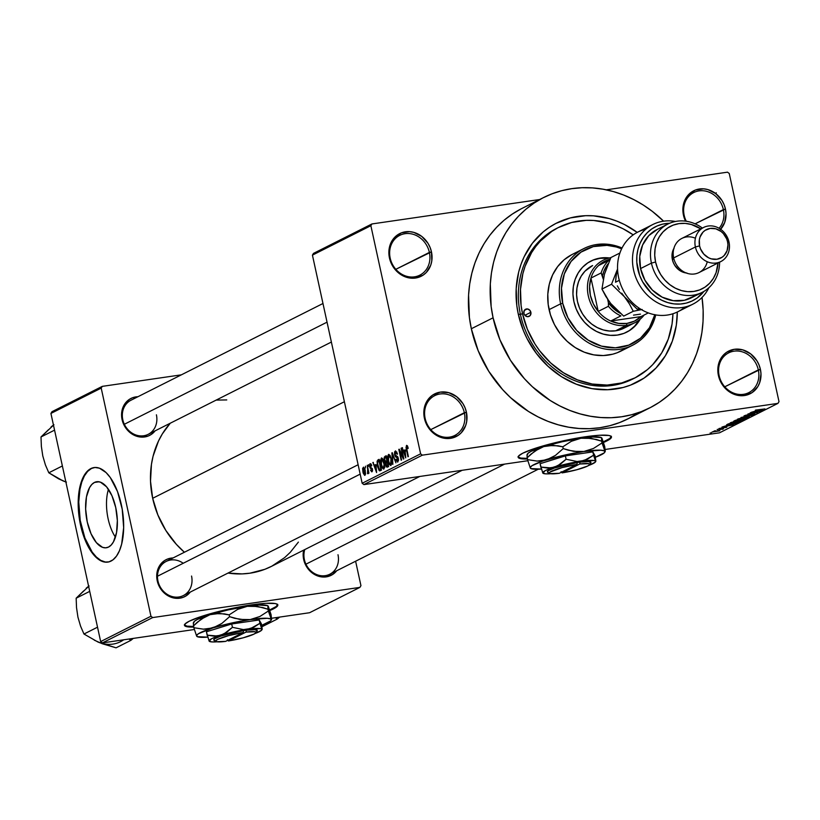 <?xml version="1.0" encoding="UTF-8"?>
<svg xmlns="http://www.w3.org/2000/svg" width="820" height="820" viewBox="0 0 820 820"><rect width="100%" height="100%" fill="white"/><g stroke="black" fill="none" stroke-linecap="round" stroke-linejoin="round"><path stroke-width="1.23" d="M758.326 369.902A22.294 19.578 63.3 0 0 734.023 351.175A22.294 19.578 63.3 0 0 719.13 375.611L718.412 375.468A23.883 20.982 -116.7 0 1 734.361 349.289A23.883 20.982 -116.7 0 1 760.406 369.359L724.767 386.804L758.326 369.902A22.294 19.578 -116.7 0 1 748.752 392.657A22.294 19.578 -116.7 0 1 719.13 375.611A22.294 19.578 -116.7 0 1 728.703 352.846A22.294 19.578 -116.7 0 1 758.326 369.902L760.406 369.359L759.023 364.9L756.88 360.738L750.689 353.902L742.787 349.884L734.361 349.289L726.715 352.221L723.547 354.886L720.995 358.227L718.074 366.386L717.828 370.906L719.796 379.926L721.938 384.088L728.119 390.925L731.932 393.333L740.255 395.691L744.447 395.537L752.104 392.606L757.823 386.599L759.668 382.714L760.991 373.92L760.406 369.359A23.883 20.982 -116.7 0 1 744.447 395.537A23.883 20.982 -116.7 0 1 718.412 375.468L719.13 375.611A22.294 19.578 63.3 0 0 743.432 394.338A22.294 19.578 63.3 0 0 758.326 369.902M464.335 412.716A22.294 19.578 63.3 0 0 440.032 393.989A22.294 19.578 63.3 0 0 425.139 418.425L424.411 418.282A23.883 20.982 -116.7 0 1 440.371 392.103A23.883 20.982 -116.7 0 1 466.416 412.173L430.777 429.618L464.335 412.716A22.294 19.578 -116.7 0 1 454.762 435.471A22.294 19.578 -116.7 0 1 425.139 418.425A22.294 19.578 -116.7 0 1 434.702 395.66A22.294 19.578 -116.7 0 1 464.335 412.716L466.416 412.173L465.022 407.714L462.89 403.553L456.699 396.716L448.796 392.698L440.371 392.103L432.724 395.035L429.557 397.7L425.149 404.926L424.083 409.2L424.411 418.282L425.805 422.741L427.937 426.902L434.128 433.739L442.031 437.757L446.264 438.495L450.457 438.351L458.103 435.42L461.27 432.755L465.678 425.529L466.744 421.244L466.416 412.173A23.883 20.982 -116.7 0 1 450.457 438.351A23.883 20.982 -116.7 0 1 424.411 418.282L425.139 418.425A22.294 19.578 63.3 0 0 449.442 437.152A22.294 19.578 63.3 0 0 464.335 412.716M429.383 252.406A22.294 19.578 63.3 0 0 405.08 233.679A22.294 19.578 63.3 0 0 390.187 258.115L389.459 257.982A23.883 20.982 -116.7 0 1 405.418 231.804A23.883 20.982 -116.7 0 1 431.463 251.863L395.824 269.308L429.383 252.406A22.294 19.578 -116.7 0 1 419.809 275.171A22.294 19.578 -116.7 0 1 390.187 258.115A22.294 19.578 -116.7 0 1 399.75 235.36A22.294 19.578 -116.7 0 1 429.383 252.406L431.463 251.863L430.069 247.414L427.937 243.243L421.746 236.406L413.844 232.388L409.61 231.65L401.421 232.839L394.604 237.39L392.052 240.731L390.197 244.616L388.885 253.411L389.459 257.982L392.985 266.592L395.804 270.313L402.989 275.848L411.312 278.195L415.504 278.041L423.151 275.11L426.318 272.445L430.726 265.219L431.791 260.945L431.463 251.863A23.883 20.982 -116.7 0 1 415.504 278.041A23.883 20.982 -116.7 0 1 389.459 257.982L390.187 258.115A22.294 19.578 63.3 0 0 414.489 276.842A22.294 19.578 63.3 0 0 429.383 252.406M723.373 209.592A22.294 19.578 63.3 0 0 699.07 190.875A22.294 19.578 63.3 0 0 684.177 215.301L683.46 215.168A23.883 20.982 -116.7 0 1 699.409 188.989A23.883 20.982 -116.7 0 1 725.454 209.049L695.093 223.839L723.373 209.592A22.294 19.578 -116.7 0 1 719.078 228.267A22.294 19.578 63.3 0 0 723.373 209.592L725.454 209.049L724.07 204.6L721.928 200.439L715.737 193.592L707.834 189.574L703.611 188.836L695.411 190.025L688.595 194.586L684.198 201.802L682.875 210.596L683.46 215.168L685.53 221.154A23.883 20.982 -116.7 0 1 683.46 215.168L684.177 215.301A22.294 19.578 -116.7 0 1 693.751 192.546A22.294 19.578 -116.7 0 1 723.373 209.592M115.425 537.151A33.374 15.303 81.7 0 1 108.455 489.314A33.374 15.303 -98.3 0 0 115.425 537.151M94.454 482.447L99.035 481.781L94.454 482.447L97.365 481.668L100.44 482.16L106.59 486.834L111.961 495.762L115.743 507.58L117.352 520.485L116.553 532.528L113.457 541.856L111.182 545.044L108.537 547.063A33.374 15.303 81.7 0 1 106.303 547.77A33.374 15.303 81.7 0 1 86.756 519.46A33.374 15.303 81.7 0 1 94.454 482.447A33.374 15.303 81.7 0 1 96.688 481.729A33.374 15.303 81.7 0 1 116.235 510.05A33.374 15.303 81.7 0 1 108.537 547.063L105.626 547.842L102.551 547.35L96.401 542.676L91.03 533.748L87.248 521.93L85.639 509.015L86.438 496.981L89.534 487.654L91.809 484.466L94.454 482.447M91.409 468.507A47.765 21.904 -98.3 0 0 80.35 521.182A47.765 21.904 -98.3 0 0 108.096 562.059L105.226 561.987L100.778 560.378L96.36 557.016L92.127 552.024L84.911 538.002L80.216 520.444L78.761 502.014L79.95 489.314L81.785 482.006L84.378 475.959L87.627 471.408L91.409 468.507A47.765 21.904 -98.3 0 1 94.331 467.533L91.409 468.507M111.018 561.075A47.765 21.904 81.7 0 1 107.82 562.1A47.765 21.904 81.7 0 1 79.837 521.571A47.765 21.904 81.7 0 1 90.856 468.589L95.028 467.482L99.425 468.179L106.077 472.576L110.3 477.558L117.516 491.58L122.211 509.148L123.666 527.578L121.657 544.07L119.433 550.774L116.501 556.103L112.965 559.845L108.968 561.864L104.663 562.069L100.214 560.46L93.644 554.791L89.585 549.062L85.956 542.02L80.544 525.107L78.238 506.627L79.386 489.396L81.221 482.088L83.814 476.041L87.074 471.49L90.856 468.589A47.765 21.904 81.7 0 1 94.054 467.574A47.765 21.904 81.7 0 1 122.026 508.103A47.765 21.904 81.7 0 1 111.018 561.075M518.127 456.924A47.765 6.416 167.7 0 0 527.239 458.39L520.556 458.042L518.014 456.689M611.32 436.219L609.834 438.454L603.315 441.877A47.765 6.416 167.7 0 0 606.667 440.34L606.8 440.955A47.765 6.416 -12.3 0 1 603.499 442.472L606.8 440.955L606.667 440.34A47.765 6.416 167.7 0 0 611.341 436.599M527.373 459.005A47.765 6.416 -12.3 0 1 518.137 457.242A47.765 6.416 -12.3 0 1 522.801 453.193L533.799 448.796L549.523 444.132L585.193 436.804L599.707 435.246L608.911 435.481L611.054 436.281L611.402 437.49L606.8 440.955A47.765 6.416 -12.3 0 0 611.464 436.896A47.765 6.416 -12.3 0 0 574.595 438.556A47.765 6.416 -12.3 0 0 522.801 453.193L518.691 455.91L518.558 457.867L522.401 458.892L527.373 459.005M303.677 559.486A20.695 18.183 -116.7 0 1 303.656 550.148L303.174 555.519L304.876 563.34L309.171 570.166L315.392 574.963L322.608 577.003L326.237 576.87L332.869 574.328L336.712 570.751A20.695 18.183 -116.7 0 1 317.976 576.06A20.695 18.183 -116.7 0 1 303.677 559.486L304.394 559.619L303.677 559.486M183.219 563.268A19.106 16.779 63.3 0 0 164.338 562.53A19.106 16.779 63.3 0 0 157.952 580.949L157.235 580.806A20.695 18.183 -116.7 0 1 173.082 557.948L167.598 559.025L164.43 560.654L159.48 565.861L156.948 572.934L156.733 576.849L158.434 584.67L160.289 588.278L165.65 594.203L172.507 597.688L179.805 598.19L183.27 597.288L186.437 595.658L190.271 592.071A20.695 18.183 -116.7 0 1 171.534 597.38A20.695 18.183 -116.7 0 1 157.235 580.806L157.952 580.949A19.106 16.779 -116.7 0 1 166.163 561.433L358.125 464.735M122.077 419.573A20.695 18.183 -116.7 0 1 137.934 396.716L132.44 397.792L129.283 399.432L124.322 404.629L121.79 411.702L122.077 419.573L123.287 423.438L127.571 430.264L133.803 435.061L137.35 436.455L141.019 437.101L148.112 436.066L151.28 434.426L155.123 430.838A20.695 18.183 -116.7 0 1 136.386 436.148A20.695 18.183 -116.7 0 1 122.077 419.573L122.805 419.717L122.077 419.573M557.702 227.878A84.378 74.118 63.3 0 0 520.444 314.542L518.281 314.132A89.154 78.31 -116.7 0 1 548.539 227.847A89.154 78.31 -116.7 0 1 637.201 232.398L624.584 224.598L617.04 221.205L609.291 218.591L593.516 215.824L585.634 215.691L570.269 217.925L555.909 223.429L549.287 227.335L543.127 231.968L532.395 243.232L524.134 256.783L521.038 264.245L518.67 272.086L516.19 288.579L516.815 305.614L518.281 314.132L520.444 314.542A84.378 74.118 -116.7 0 1 556.678 228.38L558.697 227.365M521.059 208.895L512.315 214.061L504.167 220.18L496.705 227.212L489.991 235.063L484.097 243.683L479.075 252.97L474.975 262.841L471.848 273.204L469.706 283.956L468.579 294.995L469.399 317.504L471.336 328.748A117.813 103.484 63.3 0 0 627.935 418.887L649.686 407.929A117.813 103.484 -116.7 0 1 493.086 317.801L471.336 328.748L478.183 350.714L488.74 371.255L502.609 389.582L510.624 397.69L528.439 411.414L538.053 416.888L548.037 421.377L558.266 424.821L568.66 427.199L579.115 428.481L589.529 428.665L599.799 427.732L609.834 425.703L619.541 422.597L628.807 418.436L637.56 413.27M543.68 197.497A117.813 103.484 -116.7 0 1 663.605 221.185L652.351 211.386L643.177 204.969L633.553 199.496L623.579 195.006L613.35 191.562L602.956 189.184L592.501 187.893L582.087 187.718L571.806 188.651L561.772 190.681L552.075 193.786L542.809 197.938L534.056 203.104L525.907 209.233L518.445 216.254L511.731 224.106L505.837 232.726L500.825 242.013L496.725 251.883L493.589 262.246L491.446 272.998L490.319 284.038L491.139 306.547L493.086 317.801A117.813 103.484 -116.7 0 1 543.68 197.497L521.93 208.454A117.813 103.484 63.3 0 0 471.336 328.748L493.086 317.801L499.923 339.767L510.481 360.298L524.359 378.625L532.375 386.732L550.179 400.457L559.804 405.931L569.777 410.42L580.017 413.864L590.41 416.242L600.865 417.523L611.279 417.708L621.55 416.775L631.584 414.746L641.281 411.64L650.547 407.489L659.3 402.323L667.449 396.193L674.911 389.172L681.625 381.31L687.519 372.7L692.541 363.414L696.631 353.543L699.768 343.18L701.91 332.428L703.037 321.389L703.14 310.165L702.033 297.465A117.813 103.484 -116.7 0 1 649.686 407.929M152.674 498.293A89.154 78.31 63.3 0 0 184.397 552.249L176.351 544.326L165.845 530.458L157.86 514.919L152.674 498.293L344.39 401.728L152.674 498.293L150.511 481.237L151.444 464.397L153.063 456.258L158.537 440.945L162.329 433.913L170.232 423.233A89.154 78.31 63.3 0 0 152.674 498.293M298.388 542.102L290.28 552.311L284.632 557.62L271.84 566.169L264.829 569.316L249.895 573.201L242.125 573.897L228.001 573.067A89.154 78.31 63.3 0 0 271.184 566.507L462.183 470.29M122.805 419.717A19.106 16.779 63.3 0 0 143.633 435.768A19.106 16.779 63.3 0 0 156.405 414.817A19.106 16.779 -116.7 0 1 148.195 434.333A19.106 16.779 -116.7 0 1 122.805 419.717A19.106 16.779 -116.7 0 1 131.005 400.211L322.967 303.502M304.394 559.619A19.106 16.779 63.3 0 0 325.222 575.671A19.106 16.779 63.3 0 0 337.994 554.73A19.106 16.779 -116.7 0 1 329.784 574.236A19.106 16.779 -116.7 0 1 304.394 559.619A19.106 16.779 -116.7 0 1 304.763 549.584M184.459 625.004A47.765 6.416 167.7 0 0 193.582 626.47L186.888 626.121L184.357 624.768M277.652 604.299L276.176 606.534L269.647 609.947A47.765 6.416 167.7 0 0 272.998 608.419L273.142 609.034A47.765 6.416 -12.3 0 1 269.841 610.541L273.142 609.034L272.998 608.419A47.765 6.416 167.7 0 0 277.683 604.678M193.715 627.085A47.765 6.416 -12.3 0 1 184.469 625.322A47.765 6.416 -12.3 0 1 189.143 621.263L200.141 616.876L215.855 612.212L251.525 604.883L266.049 603.325L275.253 603.561L277.385 604.361L277.744 605.57L273.142 609.034A47.765 6.416 -12.3 0 0 277.806 604.976A47.765 6.416 -12.3 0 0 240.926 606.636A47.765 6.416 -12.3 0 0 189.143 621.263L185.033 623.979L184.889 625.937L188.733 626.972L193.715 627.085M363.906 484.599L527.834 460.727L363.906 484.599L362.163 483.267L420.609 453.829L370.865 225.695L312.43 255.133L362.163 483.267L312.43 255.133L313.486 253.39L312.43 255.133L370.865 225.695L371.931 223.952L313.486 253.39L371.931 223.952L539.642 199.526L371.931 223.952L370.865 225.695L420.609 453.829L422.341 455.161L363.906 484.599L362.163 483.267L420.609 453.829L422.341 455.161L363.906 484.599M605.211 449.462L719.499 432.816L777.934 403.378L422.341 455.161L777.934 403.378L719.499 432.816L605.211 449.462M715.583 430.777L714.179 430.982L715.583 430.777M719.611 429.577L723.476 428.86L719.611 429.577M718.545 429.28L717.151 429.485L718.545 429.28M726.582 427.333L718.996 428.522L726.848 427.117M727.217 425.467L733.603 424.709L721.969 427.066L727.217 425.467L721.969 427.066L733.152 424.934L727.217 425.467M740.48 421.295L736.995 421.203L730.425 422.751L736.544 421.265L740.655 420.926L738.523 421.941L730.149 422.925L733.777 422.864L740.798 421.019M747.584 417.708L744.099 417.626L737.528 419.174L743.648 417.687L747.758 417.349L745.626 418.364L737.262 419.348L740.88 419.286L747.912 417.441M755.558 410.092L764.947 408.924L755.333 410.277M756.378 410.779L762.764 410.02L751.13 412.378L756.378 410.779L751.13 412.378L762.303 410.246L756.378 410.779M758.039 411.702L750.197 412.839L760.437 411.199L750.29 413.495L757.711 412.562L747.912 413.987L758.039 411.702L747.912 413.987L757.711 412.562L750.29 413.495L760.437 411.199L750.197 412.839L758.039 411.702M754.451 414.254L746.22 415.812L745.37 415.351L748.721 414.602L744.314 415.76L745.81 416.027L743.966 415.996L753.498 413.957L754.451 414.254L750.802 415.248L752.688 414.223L745.81 416.027L754.769 413.987M749.418 416.744L740.972 417.482L752.483 415.197L742.356 417.206L749.418 416.744L742.356 417.206L752.483 415.197L740.972 417.482L749.418 416.744M734.033 420.988L735.591 421.224L733.613 421.285L735.376 420.311L745.175 418.876L741.772 420.219L735.591 421.224L745.175 418.876L735.376 420.311L733.613 421.306M727.002 424.524L730.323 424.627L726.663 424.924L728.273 423.889L738.072 422.464L733.92 423.991L730.323 424.627L738.072 422.464L728.273 423.889L726.582 424.852M719.611 430.848L712.016 432.058L719.857 430.633M711.504 432.837L710.11 433.032L711.504 432.837M727.524 172.169L606.298 189.82L727.524 172.169L729.257 173.512L779 401.636L729.257 173.512L727.524 172.169M365.412 467.943L365.505 466.19L365.412 467.943M367.688 469.604L367.237 465.319L368.949 473.16L368.241 472.125L368.129 473.693L367.524 473.57L367.688 469.604L367.524 473.57L368.026 473.775L368.241 472.125L368.949 473.16L367.237 465.319L367.688 469.604M368.375 466.457L368.467 464.694L368.375 466.457M370.373 464.817L371.368 466.037L371.767 465.678L370.168 463.679L369.676 466.744L369.779 464.058L370.886 463.812L371.767 465.678L371.368 466.037L370.373 464.817L370.107 466.518L372.444 469.071L372.495 471.018L371.747 471.869L370.466 470.065L371.696 470.69L371.931 469.101L370.291 468.292L369.676 466.744L372.044 469.45L371.573 470.731L372.567 470.588L370.466 470.065L371.952 471.807L372.444 469.071L370.322 466.99L370.517 464.776M375.878 464.54L376.585 472.576L372.854 462.48L374.381 465.288L375.878 464.54L374.381 465.288L372.854 462.48L376.585 472.576L375.878 464.54M381.413 458.021L383.022 459.087L384.354 463.054L384.662 467.338L383.719 469.132L382.089 467.81L380.839 463.874L380.531 460.286L381.413 458.021L380.531 460.286L380.952 464.386L383.821 469.091L384.252 462.572L383.022 459.087L381.659 457.939M388.516 454.444L389.941 455.213L391.365 458.995L391.806 463.32L390.822 465.555L389.192 464.233L387.85 459.784L387.675 456.309L388.516 454.444L387.634 456.709L388.055 460.799L390.925 465.514L391.365 458.995L390.125 455.51L388.762 454.362M406.802 446.623L407.817 448.601L408.216 448.253L407.386 445.772L406.546 445.352L407.386 445.772L408.216 448.253L407.817 448.601L407.058 446.654L406.505 447.32L407.95 456.781L406.033 447.628L406.546 445.352L406.351 449.452L408.38 456.566L406.515 447.679L406.802 446.623L407.724 446.48L406.956 446.603M405.039 449.852L405.746 457.888L402.015 447.792L403.542 450.6L405.039 449.852L403.542 450.6L402.015 447.792L405.746 457.888L405.039 449.852M402.968 456.894L401.523 448.048L403.87 458.831L403.409 459.067L399.699 451.338L401.585 459.989L398.807 449.411L399.268 449.175L402.968 456.894L399.268 449.175L398.807 449.411L401.154 460.204L399.699 451.338L403.409 459.067L403.87 458.831L401.093 448.263L402.968 456.894M397.505 460.799L398.53 460.645L397.505 460.799L396.193 459.128L395.783 459.487L397.792 462.049L398.376 458.472L395.066 454.587L395.537 452.302L397.126 454.3L397.526 453.942L395.301 451.02L395.107 454.762L394.574 454.516L394.625 451.881L395.619 450.928L397.526 453.942L397.126 454.3L395.537 452.302L395.178 455.018L397.638 456.648L398.551 459.641L397.659 462.111L395.947 460.081L396.193 459.128L396.849 460.655L397.659 460.696L397.864 458.37L395.465 456.781L394.635 454.833L395.855 457.068L397.567 457.632L397.321 460.86L398.52 460.686M392.852 464.386L392.288 452.702L395.916 462.839L392.37 454.054L392.852 464.386L392.37 454.054L395.916 462.839L391.857 452.906L392.852 464.386M384.293 460.235L384.221 457.222L386.261 455.735L388.618 466.518L386.24 466.918L384.293 460.235L385.461 462.582L385.492 465.083L387.276 467.195L388.618 466.518L386.261 455.735L384.918 456.402L386.363 456.197L384.918 456.402L384.293 460.235M377.446 466.221L377.077 461.117L379.158 459.313L381.505 470.096L379.209 470.639L377.528 466.601L379.568 470.854L381.505 470.096L379.158 459.313L377.887 459.948L379.25 459.753L377.887 459.948L377.446 466.221M362.922 471.93L362.604 468.445L363.537 467.123L364.961 469.296L365.607 474.073L364.674 475.364L363.26 473.253L362.922 471.93L364.992 475.313L365.31 470.639L363.567 467.133L362.922 471.93M181.353 374.842L102.274 386.363L51.988 411.691L50.922 413.434L100.665 641.568L150.952 616.23L101.208 388.106L50.922 413.434L51.988 411.691L102.274 386.363L181.353 374.842M359.877 587.397L152.684 617.573L102.397 642.9L194.371 629.504L102.397 642.9L100.665 641.568L50.922 413.434L101.208 388.106L102.274 386.363L101.208 388.106L150.952 616.23L152.684 617.573L150.952 616.23L100.665 641.568L102.397 642.9L152.684 617.573L359.877 587.397L309.591 612.724L359.877 587.397L360.943 585.654L355.613 561.228L360.943 585.654L359.877 587.397M271.584 618.259L309.591 612.724L271.584 618.259M226.761 399.924L216.142 400.098M191.552 576.05A19.106 16.779 -116.7 0 1 183.352 595.566A19.106 16.779 -116.7 0 1 157.952 580.949A19.106 16.779 63.3 0 0 178.791 597.001A19.106 16.779 63.3 0 0 191.552 576.05M779 401.636L777.934 403.378L779 401.636M720.308 229.631L724.716 222.415L726.038 213.62L725.454 209.049A23.883 20.982 -116.7 0 1 720.647 229.272M677.31 312.01L676.316 325.202L672.318 341.171L665.42 355.675L655.887 368.139L644.069 378.092L630.436 385.144L623.097 387.501L607.722 389.736L591.927 388.629L576.316 384.221L561.495 376.677L548.016 366.294L536.413 353.471L527.116 338.691L523.457 330.747L518.281 314.132A89.154 78.31 -116.7 0 0 606.041 389.777A89.154 78.31 -116.7 0 0 677.31 312.01M634.639 378.071A84.378 74.118 -116.7 0 1 522.483 313.517L520.444 314.542L522.483 313.517L527.383 329.25L534.947 343.959L539.642 350.755L550.62 362.891L563.381 372.721L577.413 379.855L592.183 384.026L607.138 385.072L621.683 382.95L635.264 377.753L647.37 369.666L652.71 364.633L661.74 352.836L668.269 339.111L672.051 323.992L672.953 313.742A84.378 74.118 -116.7 0 1 634.639 378.071L632.599 379.096A84.378 74.118 -116.7 0 1 520.444 314.542A84.378 74.118 63.3 0 0 633.614 378.573M686.289 221.267A22.294 19.578 -116.7 0 1 684.177 215.301A22.294 19.578 63.3 0 0 686.289 221.267M715.706 193.879L716.219 192.772M714.609 193.048L714.404 192.515M407.386 445.772L406.546 445.352M402.528 447.72L402.015 447.792L402.528 447.72M405.541 450.313L403.542 450.6L405.541 450.313M405.172 451.184L405.695 456.668L403.963 451.789L405.613 451.123L403.963 451.789L405.695 456.668L405.172 451.184M400.262 451.256L399.699 451.338L400.262 451.256M399.34 449.339L398.807 449.411L399.34 449.339M395.537 452.302L396.9 452.076M396.921 452.097L395.896 452.25M398.11 457.55L397.567 457.632L398.11 457.55M397.905 457.078L396.726 457.252L397.905 457.078M397.741 456.791L395.855 457.068L397.741 456.791M388.239 456.627L387.634 456.709L388.239 456.627M390.648 464.253L391.324 462.183L390.925 459.19L390.648 464.253L391.714 464.099L390.484 464.304L389.213 462.962L388.495 460.614L388.793 455.694L391.386 459.128L388.957 455.643L390.115 455.479M390.125 455.51L389.131 455.654M386.989 462.367L385.461 462.582L386.989 462.367M387.153 465.852L387.911 465.473L387.204 462.254L388.372 465.411L387.153 465.852L388.434 465.668L386.722 466.006L385.964 462.992L387.665 462.183L386.005 462.931L385.882 464.684L386.527 465.985L388.444 465.76M386.077 461.424L386.927 460.994L386.107 457.211L384.631 458.421L384.959 460.789L386.077 461.424L384.723 460.01L384.764 458.031L386.568 457.14L387.399 460.922L386.077 461.424L387.46 461.219L385.738 461.537L387.47 461.281M381.136 460.204L380.531 460.286L381.136 460.204M383.022 459.087L381.187 459.999L381.31 463.833L382.417 467.164L383.545 467.83L382.099 466.549L381.392 464.202L381.689 459.282L384.283 462.705L383.545 467.83L384.601 467.677L383.381 467.882L384.601 467.707M381.689 459.282L383.001 459.056M379.568 470.854L380.295 470.711M380.039 469.44L380.798 469.06L379.004 460.789L381.269 468.989L380.039 469.44L381.32 469.255L379.373 469.542L377.477 463.3L378.225 461.178L379.465 460.717L377.887 461.424L377.466 462.9L378.553 468.343L380.039 469.44L379.373 469.542M373.366 462.408L372.854 462.48L373.366 462.408M376.38 465.001L374.381 465.288L376.38 465.001M376.011 465.873L376.544 471.356L374.812 466.477L376.452 465.811L374.812 466.477L376.544 471.356L376.011 465.873M371.419 464.663L370.63 464.786M371.696 470.69L372.567 470.567M372.372 468.784L371.767 468.876L372.372 468.784M372.29 468.507L371.173 468.671L372.29 468.507M368.508 471.162L367.954 471.244L368.508 471.162M364.756 474.185L364.88 470.864L364.756 474.185L365.607 474.062L364.654 474.216L363.332 471.643L363.455 468.312L365.341 470.793L363.557 468.271L364.51 468.138M364.521 468.158L363.66 468.281M388.793 455.694L388.147 458.431L388.998 462.418L390.084 464.192L391.704 464.13M383.545 467.83L384.098 464.263L382.017 459.231M363.455 468.312L363.711 473.027L364.531 474.206L365.607 474.083M757.383 410.687L761.483 410.297L757.383 410.687M746.22 415.812L745.421 415.607M752.524 414.254L753.293 414.428M746.61 417.329L746.436 417.882L743.648 417.841L746.436 417.882L743.74 418.651L738.625 418.764L743.617 417.698L738.676 419.01M740.45 420.322L743.566 419.112L740.45 420.322L739.496 420.311L739.763 419.666L740.634 419.543L739.486 420.342L740.45 420.322L739.496 420.311M734.751 420.619L736.022 421.008L739.527 419.86L734.843 421.029M739.507 420.906L736.544 421.418L739.332 421.459L736.637 422.228L731.522 422.341L736.514 421.275L731.337 422.782L739.332 421.459M728.539 424.668L736.493 422.843L728.98 423.94L736.462 422.7L730.764 424.411L728.539 424.668L728.119 423.96L728.949 423.786L728.201 424.329M728.221 425.375L732.322 424.985L728.221 425.375M720.688 428.419L720.165 428.286M722.656 429.311L721.907 429.239M718.679 430.582L713.236 431.781M738.359 418.846L740.706 419.153L746.436 417.882M713.051 431.617L718.607 430.982M530.878 312.297A3.977 3.495 -116.7 0 1 523.877 313.312L524.308 310.442L527.239 308.925L529.822 310.237L530.981 313.055L530.028 315.72L527.526 316.684L524.933 315.372L523.877 313.312A3.977 3.495 -116.7 0 1 530.878 312.297L524.892 315.31L530.878 312.297M626.459 332.274A39.801 34.963 63.3 0 0 639.313 319.882L634.659 326.104L629.391 330.542M640.215 319.154A39.801 34.963 -116.7 0 1 626.818 332.1A39.801 34.963 -116.7 0 1 573.918 301.647L572.944 294.031L573.364 286.508L575.148 279.384L578.223 272.906L582.477 267.34L587.755 262.902L593.844 259.755L600.506 258.013L609.383 257.951A39.801 34.963 -116.7 0 0 591.005 261.006A39.801 34.963 -116.7 0 0 573.918 301.647L576.224 309.068L579.791 316.007L584.476 322.198L590.103 327.405L596.458 331.423L603.284 334.099L610.326 335.339L617.316 335.083L623.979 333.351L630.067 330.204L635.346 325.755L640.215 319.154M583.881 248.552L572.329 254.374A54.13 47.55 63.3 0 0 549.082 309.642L560.634 303.82A54.13 47.55 -116.7 0 1 583.881 248.552A54.13 47.55 -116.7 0 1 622.031 247.999A54.13 47.55 63.3 0 0 560.634 303.82L562.715 303.277A52.541 46.145 -116.7 0 1 621.632 248.808L616.343 246.984L607.046 245.354L593.342 246.584L580.99 252.129L571.027 261.498L564.334 273.88L561.485 288.22L562.715 303.277L567.922 317.75L576.665 330.409L588.176 340.136L601.48 346.122L615.42 347.834L628.807 345.128L640.471 338.24L649.419 327.764L654.883 314.593M522.483 313.517A84.378 74.118 -116.7 0 1 558.717 227.355A84.378 74.118 -116.7 0 1 633.214 234.858L623.087 228.78L615.943 225.572L608.614 223.101L593.69 220.477L586.228 220.354L571.683 222.466L558.092 227.673L551.829 231.373L540.646 240.793L535.839 246.42L531.616 252.591L525.087 266.305L522.842 273.736L520.505 289.337L521.089 305.46L522.483 313.517M626.849 326.503L621.488 329.281L615.625 330.808L626.5 325.325A35.024 30.77 -116.7 0 1 589.672 300.673A35.024 30.77 -116.7 0 1 603.346 260.135A35.024 30.77 -116.7 0 1 610.869 257.644A35.024 30.77 63.3 0 0 588.411 296.368A35.024 30.77 63.3 0 0 626.5 325.325A35.024 30.77 63.3 0 0 644.202 314.993A35.024 30.77 -116.7 0 1 634.864 322.701L623.989 328.174A35.024 30.77 -116.7 0 1 577.434 301.381A35.024 30.77 -116.7 0 1 592.47 265.608M625.455 348.479L617.173 352.764L612.714 354.189L603.387 355.552L593.793 354.875L584.322 352.2L575.312 347.618L567.132 341.315L560.091 333.535L554.443 324.556L550.435 314.747L548.191 304.476L547.811 294.134L549.318 284.12L552.639 274.823L557.651 266.603L564.16 259.766L571.929 254.569M549.082 309.642A54.13 47.55 63.3 0 0 621.027 351.052L632.589 345.24A54.13 47.55 -116.7 0 1 560.634 303.82L549.082 309.642M654.842 314.747A52.541 46.145 -116.7 0 1 608.368 347.516A52.541 46.145 -116.7 0 1 562.715 303.277L560.634 303.82A54.13 47.55 63.3 0 0 608.04 349.453A54.13 47.55 63.3 0 0 655.733 314.911A54.13 47.55 -116.7 0 1 632.589 345.24M606.82 258.105L599.83 258.361L593.168 260.094M634.864 322.701A35.024 30.77 -116.7 0 1 626.5 325.325L615.625 330.808L609.475 331.024L603.274 329.937L597.268 327.58L591.681 324.043L586.73 319.462L582.61 314.019L579.463 307.91L577.434 301.381L576.583 294.677L576.952 288.056L578.52 281.783L581.226 276.084L584.978 271.184L592.604 265.547M608.255 258.238A39.801 34.963 63.3 0 0 590.646 261.19M262.482 626.5L277.283 619.049L262.482 626.5M275.397 617.706L277.283 619.049L279.702 617.081L277.283 619.049L275.397 617.706M504.577 464.12L305.942 564.18L504.577 464.12M360.175 474.134L157.481 576.234L360.175 474.134M124.343 424.268L327.036 322.168L124.343 424.268M590.953 278.072A33.435 29.366 -116.7 0 1 598.59 265.536A33.435 29.366 -116.7 0 1 610.141 259.212L605.129 261.026L598.59 265.536A33.435 29.366 63.3 0 0 590.953 278.072L589.57 286.549L590.39 295.354L593.342 303.851L598.221 311.415A33.435 29.366 -116.7 0 1 590.953 278.072L601.142 272.937L603.243 279.097L602.526 275.827A31.836 27.972 -116.7 0 1 608.163 263.763L603.94 271.051L602.526 275.827L601.142 272.937A33.435 29.366 -116.7 0 1 608.788 260.401L598.59 265.536L608.788 260.401A33.435 29.366 63.3 0 0 601.142 272.937L590.953 278.072L598.221 311.415L590.953 278.072M610.695 321.02A33.435 29.366 -116.7 0 1 598.221 311.415A33.435 29.366 63.3 0 0 610.695 321.02L618.731 323.408L626.839 323.439A33.435 29.366 -116.7 0 1 610.695 321.02L620.883 315.895A33.435 29.366 -116.7 0 1 608.419 306.28L598.221 311.415L608.419 306.28A33.435 29.366 63.3 0 0 620.883 315.895L610.695 321.02L640.973 316.612A33.435 29.366 -116.7 0 1 626.839 323.439L634.444 321.122L640.973 316.612L610.695 321.02M626.5 325.325L626.839 323.439L626.5 325.325M608.389 302.703L608.419 306.28L608.389 302.703L615.615 310.278L620.258 313.271A31.836 27.972 -116.7 0 1 608.389 302.703L607.64 299.29L608.389 302.703M648.323 312.912L640.973 316.612L648.323 312.912M94.331 640.184L102.264 643.731L116.05 647.831L130.841 640.379L128.955 639.036L130.841 640.379L131.149 638.718L130.841 640.379L133.27 638.411L130.841 640.379L116.05 647.831L97.887 641.988L83.968 634.024L80.544 626.091L77.941 617.173L76.526 607.651L76.157 598.2L83.599 590.964M89.718 591.364L76.157 598.2L89.718 591.364M97.529 627.187L83.968 634.024L97.529 627.187M89.093 585.982L76.157 598.2L76.526 607.651L77.941 617.183M123.676 639.805A32.041 28.146 63.3 0 1 97.887 641.988L101.588 643.3M97.887 641.988L83.968 634.024L80.544 626.091L77.941 617.173M88.611 586.31A32.041 28.146 63.3 0 0 86.172 588.258M59.183 478.952L65.877 482.037L58.732 478.9L48.81 472.791L62.371 465.955L48.81 472.791L45.387 464.858L42.794 455.951L41.369 446.418L41 436.968L54.561 430.141L41 436.968L48.452 429.731M53.935 424.75L41 436.968L41.369 446.418L42.783 455.94M65.846 481.904A32.041 28.146 63.3 0 1 62.74 480.756L66.43 482.078M62.74 480.756L48.81 472.791L45.387 464.858L42.794 455.951M53.464 425.078A32.041 28.146 63.3 0 0 51.024 427.025M652.74 224.557A44.577 39.155 -116.7 0 1 675.475 221.472A44.577 39.155 63.3 0 0 633.276 251.391A44.577 39.155 63.3 0 0 659.7 303.861A44.577 39.155 63.3 0 0 708.859 287.748A44.577 39.155 -116.7 0 1 692.849 304.189A44.577 39.155 -116.7 0 1 637.816 281.988A44.577 39.155 -116.7 0 1 652.74 224.557L637.786 232.091A44.577 39.155 63.3 0 0 618.639 277.611A44.577 39.155 -116.7 0 1 645.729 229.251M694.458 295.989L684.393 300.284L673.24 300.684L662.191 297.168L652.402 290.095L644.93 280.214L640.553 268.581L651.428 263.107L655.58 262.01A35.024 30.77 -116.7 0 1 666.793 228.595A35.024 30.77 -116.7 0 1 700.813 228.862L691.342 224.485L685.141 223.388L678.991 223.614L673.117 225.141L667.767 227.909L663.124 231.824L659.372 236.724L656.666 242.412L655.098 248.696L654.729 255.307L655.58 262.01L657.62 268.54L660.756 274.649L664.876 280.091L669.827 284.673L675.424 288.209L681.43 290.577L687.621 291.664L693.771 291.438L699.644 289.911L704.995 287.143L709.638 283.228L713.39 278.339L716.096 272.64L718.002 262.984A35.024 30.77 -116.7 0 1 689.22 291.725A35.024 30.77 -116.7 0 1 655.58 262.01L651.428 263.107A38.212 33.559 63.3 0 0 689.036 295.528A38.212 33.559 63.3 0 0 719.581 262.195A38.212 33.559 -116.7 0 1 702.217 292.34A38.212 33.559 -116.7 0 1 651.428 263.107L640.553 268.581A38.212 33.559 63.3 0 0 691.342 297.814L702.217 292.34M707.25 261.744A19.106 16.779 -116.7 0 1 690.44 274.023A19.106 16.779 -116.7 0 1 673.661 257.921A19.106 16.779 63.3 0 0 699.05 272.537L720.8 261.58A19.106 16.779 -116.7 0 1 695.401 246.963A19.106 16.779 63.3 0 0 716.239 263.015A19.106 16.779 63.3 0 0 729 242.074L727.566 241.797A15.918 13.981 -116.7 0 1 716.926 259.253A15.918 13.981 -116.7 0 1 699.562 245.877L695.401 246.963L673.661 257.921L695.401 246.963A19.106 16.779 -116.7 0 1 703.611 227.458A19.106 16.779 -116.7 0 1 729 242.074A19.106 16.779 -116.7 0 1 720.8 261.58M686.945 273.039L684.126 272.547L678.857 269.872L674.737 265.311L673.302 262.533L672.38 259.561L673.876 258.812L672.38 259.561A15.918 13.981 63.3 0 0 686.166 272.968M684.905 307.029A44.577 39.155 -116.7 0 1 618.639 277.611A44.577 39.155 63.3 0 0 677.894 311.713L692.849 304.189M669.602 223.265L662.765 224.106L657.015 226.023L651.736 228.964L647.082 232.88L643.177 237.636L640.123 243.109L638.011 249.157L636.894 255.604L636.802 262.277L639.702 275.551L642.603 281.793L650.916 292.607L656.092 296.881L661.771 300.243L667.798 302.601L673.989 303.882L680.19 304.046L686.227 303.103L691.926 301.063L697.133 297.998L703.919 291.407A41.389 36.357 -116.7 0 1 641.681 280.05A41.389 36.357 -116.7 0 1 669.602 223.265M667.828 224.085A38.212 33.559 -116.7 0 1 702.391 228.073A38.212 33.559 63.3 0 0 664.384 226.125A38.212 33.559 63.3 0 0 651.428 263.107A38.212 33.559 -116.7 0 1 667.828 224.085L656.963 229.559A38.212 33.559 63.3 0 0 640.553 268.581L639.743 256.434L642.583 245.047L648.774 235.647L657.66 229.221M673.845 248.511A15.918 13.981 63.3 0 0 672.38 259.561L672.164 253.513L674.101 248.07M703.611 227.458L681.861 238.415A19.106 16.779 63.3 0 0 673.661 257.921A19.106 16.779 -116.7 0 1 678.591 240.66A19.106 16.779 -116.7 0 1 695.421 238.251M727.566 241.797L726.643 238.825L723.342 233.577L721.087 231.496L715.819 228.811L710.202 228.421L705.097 230.369L702.996 232.152L700.054 236.97L699.347 239.819L699.562 245.877L700.485 248.839L703.796 254.097L708.582 257.787L711.309 258.853L716.926 259.253L722.03 257.296L724.132 255.522L727.073 250.705L727.955 244.842L727.566 241.797L729 242.074A19.106 16.779 63.3 0 0 708.172 226.023A19.106 16.779 63.3 0 0 695.401 246.963L699.562 245.877A15.918 13.981 -116.7 0 1 710.202 228.421A15.918 13.981 -116.7 0 1 727.566 241.797M608.522 300.386L601.941 289.06L611.535 284.232L624.409 296.748L629.432 303.974L633.276 311.282L623.682 316.11L610.818 303.595L605.785 296.368L601.941 289.06L604.432 274.31L610.91 257.541L619.899 253.011L610.91 257.541L604.432 274.31L601.941 289.06L611.535 284.232L624.409 296.748L629.432 303.974L633.276 311.282L642.142 309.478L633.276 311.282L623.682 316.11L613.442 306.495M633.522 315.136L640.461 314.132M617.552 269.032L611.535 284.232L617.552 269.032M605.672 270.846L604.432 274.31M616.999 271.502L616.271 275.305L616.999 271.502M615.799 278.861L616.271 275.305L615.533 282.213L619.315 280.317L615.533 282.213L615.799 278.861M617.327 285.852L619.377 289.521L617.327 285.852M621.734 293.181L624.409 296.748L621.734 293.181M640.133 309.14L637.273 309.263L624.409 296.748L637.273 309.263L639.282 308.258L637.273 309.263L640.133 309.14M589.621 464.653L590.83 462.808A22.294 2.993 167.7 0 0 580.058 462.131L579.72 464.007L562.1 472.884L576.86 469.727L587.704 466.006L589.672 464.561L588.862 463.679L579.72 464.007A20.695 2.778 -12.3 0 1 589.621 464.653A20.695 2.778 -12.3 0 1 562.1 472.884L561.085 471.684L562.1 472.884L579.72 464.007L580.058 462.131L588.442 461.557L590.892 462.695M595.874 461.045L595.043 455.715L595.781 461.404L593.577 455.233L584.24 460.481L577.065 461.516L566.097 459.241L565.37 455.889L540.072 463.71L542.789 473.017L545.515 473.837L550.712 473.724A27.06 3.639 -12.3 0 1 543.076 473.304A27.06 3.639 -12.3 0 1 542.789 473.017A27.06 3.639 -12.3 0 1 554.341 467.205L547.596 468.087L540.81 467.062L540.072 463.71L565.37 455.889L566.097 459.241L557.6 465.873L550.999 467.923L540.81 467.062L543.004 473.222M593.577 455.233L592.85 451.892L595.043 455.715L592.85 451.892L593.577 455.233L587.54 459.128L580.724 461.291A27.06 3.639 -12.3 0 1 595.556 461.199L593.577 455.233M565.37 455.889L592.85 451.892L565.37 455.889M605.262 451.143L604.709 446.531L604.811 451.369A38.212 5.135 -12.3 0 1 604.699 452.332A38.212 5.135 -12.3 0 1 595.381 457.263L604.237 452.855L604.842 452.045L604.145 450.826L600.947 450.211L583.871 451.492L564.888 455.038L542.758 461.086L532.118 465.637L530.274 467.379L530.97 468.599L541.395 469.06A38.212 5.135 -12.3 0 1 530.724 468.456A38.212 5.135 -12.3 0 1 530.304 468.056L530.612 468.343M527.106 454.516L527.116 457.827L534.855 451.051L543.721 446.582L548.436 445.567L558.061 445.803L562.827 446.787L563.217 448.601L555.489 455.377L551.214 457.97L541.907 460.86L537.1 461.086L527.516 459.641L527.116 457.827L530.868 454.208L539.13 448.458L543.721 446.582A38.212 5.135 167.7 0 0 527.537 453.839L527.065 454.557M526.973 455.008L527.516 459.641L530.304 468.056A38.212 5.135 -12.3 0 1 546.612 459.846L537.1 461.086L527.516 459.641L530.304 468.056M605.129 451.656L602.024 442.943L593.495 448.448L583.871 451.492L573.528 451.348L563.217 448.601L562.827 446.787L571.355 441.293L580.98 438.239L586.136 437.921L596.499 439.51L601.624 441.139L602.024 442.943L593.495 448.448L583.871 451.492A38.212 5.135 -12.3 0 1 604.811 451.369L601.49 439.479L601.921 438.116L604.709 446.531L601.255 437.572L592.593 436.988L580.98 438.239L591.312 438.382L601.624 441.139L601.921 438.116L601.255 437.572M568.342 450.231L563.217 448.601L555.489 455.377L546.612 459.846A38.212 5.135 -12.3 0 1 583.871 451.492L578.705 451.82L568.342 450.231M601.654 437.818A38.212 5.135 167.7 0 0 601.511 437.706A38.212 5.135 167.7 0 0 580.98 438.239A38.212 5.135 167.7 0 0 543.721 446.582L553.244 445.342L562.827 446.787L571.355 441.293L580.98 438.239L561.997 441.785L543.721 446.582L531.073 451.348L527.998 453.306L527.414 454.803M601.603 437.829L601.952 438.792M595.781 461.404L595.556 461.199A27.06 3.639 -12.3 0 1 595.474 461.885A27.06 3.639 -12.3 0 1 588.709 465.442L595.146 462.254L595.556 461.199L594.172 460.543L577.065 461.516L566.097 459.241L560.624 464.038L554.341 467.205A27.06 3.639 -12.3 0 1 580.724 461.291L554.341 467.205L545.372 470.577L542.789 473.017M580.088 462.111L577.29 462.521A22.294 2.993 167.7 0 0 555.509 467.646A22.294 2.993 167.7 0 0 547.678 472.207L549.554 473.386A20.695 2.778 -12.3 0 1 556.78 469.163A20.695 2.778 -12.3 0 1 576.921 464.417L562.151 467.574L549.984 472.084L549.338 472.74L550.148 473.622L559.301 473.294L576.921 464.417L577.259 462.531L580.088 462.111M548.344 472.463L547.514 472.084L548.139 470.803L554.412 468.015L577.29 462.521L576.921 464.417L559.301 473.294A20.695 2.778 -12.3 0 1 549.554 473.386M255.963 632.732L257.172 630.877A22.294 2.993 167.7 0 0 246.4 630.201L246.051 632.087L228.431 640.963L243.202 637.806L254.046 634.075L256.014 632.64L255.204 631.759L246.051 632.087A20.695 2.778 -12.3 0 1 255.963 632.732A20.695 2.778 -12.3 0 1 228.431 640.963L227.417 639.764L228.431 640.963L246.051 632.087L246.4 630.201L254.784 629.637L257.234 630.775M262.215 629.124L261.375 623.784L262.113 629.483L259.919 623.313L250.571 628.55L243.407 629.596L232.439 627.32L231.701 623.969L206.414 631.789L209.12 641.096L211.857 641.916L217.044 641.804A27.06 3.639 -12.3 0 1 209.418 641.383A27.06 3.639 -12.3 0 1 209.12 641.096A27.06 3.639 -12.3 0 1 220.672 635.285L213.928 636.156L207.142 635.141L206.414 631.789L231.701 623.969L232.439 627.32L223.932 633.952L217.341 636.002L207.142 635.141L209.336 641.301M259.919 623.313L259.192 619.971L261.375 623.784L259.192 619.971L259.919 623.313L253.882 627.208L247.056 629.37A27.06 3.639 -12.3 0 1 261.898 629.278L259.919 623.313M231.701 623.969L259.192 619.971L231.701 623.969M271.594 619.223L271.051 614.611L271.143 619.448A38.212 5.135 -12.3 0 1 271.031 620.402A38.212 5.135 -12.3 0 1 261.713 625.342L270.569 620.935L271.174 620.125L270.477 618.905L267.289 618.29L250.202 619.572L231.219 623.118L212.954 627.915L198.45 633.716L196.615 635.459L197.312 636.668L207.737 637.14A38.212 5.135 -12.3 0 1 197.056 636.535A38.212 5.135 -12.3 0 1 196.646 636.135L196.954 636.422M193.438 622.595L193.458 625.906L201.187 619.131L210.063 614.662L214.768 613.647L224.393 613.872L229.159 614.867L229.559 616.681L221.82 623.456L217.546 626.049L208.239 628.94L203.432 629.165L193.848 627.72L193.458 625.906L197.21 622.288L205.461 616.537L210.063 614.662A38.212 5.135 167.7 0 0 193.868 621.919L193.397 622.636M193.305 623.087L193.848 627.72L196.646 636.135A38.212 5.135 -12.3 0 1 212.954 627.915L203.432 629.165L193.848 627.72L196.646 636.135M271.461 619.725L268.355 611.023L259.827 616.527L250.202 619.572L239.87 619.428L229.559 616.681L229.159 614.867L237.687 609.362L247.312 606.318L252.478 606L262.841 607.589L267.955 609.219L268.355 611.023L259.827 616.527L250.202 619.572A38.212 5.135 -12.3 0 1 271.143 619.448L267.822 607.558L268.253 606.185L271.051 614.611L267.587 605.652L258.925 605.068L247.312 606.318L257.654 606.462L267.955 609.219L268.253 606.185L267.587 605.652M234.684 618.311L229.559 616.681L221.82 623.456L212.954 627.915A38.212 5.135 -12.3 0 1 250.202 619.572L245.047 619.889L234.684 618.311M267.996 605.898A38.212 5.135 167.7 0 0 267.843 605.785A38.212 5.135 167.7 0 0 247.312 606.318A38.212 5.135 167.7 0 0 210.063 614.662L219.575 613.422L229.159 614.867L237.687 609.362L247.312 606.318L228.329 609.865L210.063 614.662L197.405 619.428L194.33 621.386L193.756 622.882M267.945 605.908L268.284 606.872M262.113 629.483L261.898 629.278A27.06 3.639 -12.3 0 1 261.816 629.955A27.06 3.639 -12.3 0 1 255.04 633.522L261.488 630.334L261.898 629.278L260.504 628.622L243.407 629.596L232.439 627.32L226.955 632.117L220.672 635.285A27.06 3.639 -12.3 0 1 247.056 629.37L220.672 635.285L211.703 638.657L209.12 641.096M246.42 630.191L243.622 630.601L246.42 630.191M214.676 640.543L213.784 639.6L214.481 638.882L220.754 636.095L243.601 630.611A22.294 2.993 167.7 0 0 221.841 635.726A22.294 2.993 167.7 0 0 214.02 640.287L215.885 641.466A20.695 2.778 -12.3 0 1 223.112 637.242A20.695 2.778 -12.3 0 1 243.253 632.497L228.493 635.654L217.648 639.385L215.68 640.82L216.49 641.701L225.633 641.373L243.253 632.497L243.601 630.611L243.253 632.497L225.633 641.373A20.695 2.778 -12.3 0 1 215.885 641.466M108.373 562.018L107.82 562.1M277.672 604.361L277.806 604.976M611.33 436.281L611.464 436.896M379.65 469.573L381.341 469.327M367.627 472.402L368.252 472.32M94.607 467.492L94.054 467.574M626.142 332.438L626.818 332.1M590.328 261.344L591.005 261.006M329.784 574.236L538.227 469.235M419.779 476.461L183.352 595.566M148.195 434.333L331.382 342.053M604.699 452.332L605.16 451.615M595.474 461.885L595.812 461.373M271.031 620.402L271.502 619.694"/></g></svg>
